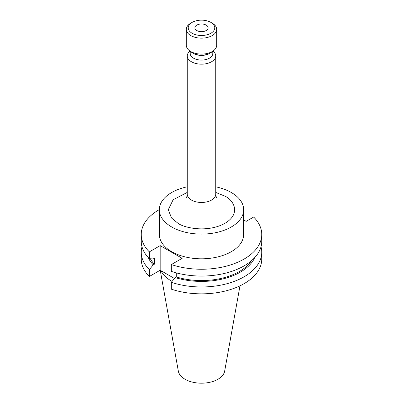 <?xml version="1.0" encoding="UTF-8"?>
<svg xmlns="http://www.w3.org/2000/svg" width="403" height="403" viewBox="0 0 403 403"><rect width="100%" height="100%" fill="white"/><g stroke="black" fill="none" stroke-linecap="round" stroke-linejoin="round"><path stroke-width="0.6" d="M172.056 281.41A42.179 24.351 180 0 1 171.673 281.198A42.179 24.351 180 0 1 160.948 270.675M187.264 186.816A42.179 24.351 0 0 0 171.673 192.523A42.179 24.351 0 0 0 159.321 209.741L159.321 234.455A42.179 24.351 0 0 0 185.36 256.953A42.179 24.351 0 0 0 231.327 251.679A42.179 24.351 0 0 0 243.679 234.455L243.679 209.741A42.179 24.351 0 0 0 215.736 186.816M159.321 209.741A42.179 24.351 0 0 0 185.36 232.239A42.179 24.351 0 0 0 231.327 226.96A42.179 24.351 0 0 0 243.679 209.741M239.981 285.828L224.667 371.123A23.288 13.445 180 0 1 209.288 382.407A23.288 13.445 180 0 1 185.032 379.243A23.288 13.445 180 0 1 178.333 371.123L160.223 270.252M190.035 51.075A14.236 8.216 0 0 0 187.264 55.946A14.236 8.216 0 0 0 191.435 61.755A14.236 8.216 0 0 0 211.565 61.755A14.236 8.216 0 0 0 215.736 55.946A14.236 8.216 0 0 0 212.965 51.075M190.206 51.191L190.206 53.544A11.294 6.519 0 0 0 197.178 59.568A11.294 6.519 0 0 0 209.484 58.153A11.294 6.519 0 0 0 212.794 53.544L212.794 51.191M190.715 51.498A12.337 7.123 0 0 0 192.775 53.08L193.516 53.503A11.294 6.519 0 0 0 209.484 53.503L210.225 53.08A12.337 7.123 0 0 0 212.285 51.498M192.775 53.08L192.775 53.08A12.337 7.123 0 0 0 210.225 53.08L209.484 53.503M190.765 23.173L192.105 22.397L190.765 23.173A15.183 8.765 0 0 0 186.317 29.369L186.317 45.332A15.183 8.765 0 0 0 190.765 51.529A15.183 8.765 0 0 0 207.308 53.428A15.183 8.765 0 0 0 216.683 45.332L216.683 29.369A15.183 8.765 0 0 0 212.235 23.173L210.895 22.397A13.284 7.672 0 0 0 192.105 22.397L192.105 22.397A13.284 7.672 0 0 0 192.105 33.242A13.284 7.672 0 0 0 210.895 33.242A13.284 7.672 0 0 0 210.895 22.397M186.317 29.369A15.183 8.765 0 0 0 190.765 35.57A15.183 8.765 0 0 0 212.235 35.57A15.183 8.765 0 0 0 216.683 29.369M206.195 30.532A6.644 3.834 0 0 0 208.144 27.822A6.644 3.834 0 0 0 204.044 24.276A6.644 3.834 0 0 0 196.805 25.107A6.644 3.834 0 0 0 194.856 27.822A6.644 3.834 0 0 0 198.956 31.363A6.644 3.834 0 0 0 206.195 30.532M261.759 234.455A60.259 34.789 180 0 1 231.604 264.59A60.259 34.789 180 0 1 171.325 264.57L171.325 271.385A60.259 34.789 180 0 0 231.604 271.405A60.259 34.789 180 0 0 261.759 241.271L261.759 234.455A60.259 34.789 180 0 0 253.658 217.036L246.162 221.363L243.679 219.927M261.759 252.187A60.259 34.789 0 0 1 231.604 282.322A60.259 34.789 0 0 1 171.325 282.302L171.325 289.168A60.259 34.789 0 0 0 231.604 289.193A60.259 34.789 0 0 0 261.759 259.058L261.759 252.187A60.259 34.789 0 0 0 261.008 246.732M141.992 246.732A60.259 34.789 0 0 0 141.241 252.187L141.241 259.058A60.259 34.789 0 0 0 149.342 276.478L160.172 270.227L174.464 278.478M171.325 264.57L182.156 258.318L160.172 245.623L149.342 251.875A60.259 34.789 180 0 1 141.241 234.455A60.259 34.789 180 0 1 159.321 209.61M141.241 252.187A60.259 34.789 0 0 0 149.342 269.607L149.342 276.478M171.325 282.302L175.214 277.561A54.964 31.731 0 0 0 254.751 257.552M251.452 260.731A53.483 30.88 180 0 1 176.307 276.932L175.214 277.561M176.307 276.932L176.307 272.876M160.172 270.227L160.172 245.623M149.342 251.875L149.342 258.691L153.231 258.943L154.324 258.313L154.324 264.237A53.483 30.88 180 0 1 150.374 258.761M148.249 257.552A54.964 31.731 0 0 0 153.231 264.867L154.324 264.237M153.231 264.867L149.342 269.607M141.241 234.455L141.241 241.271A60.259 34.789 0 0 0 149.342 258.691M186.136 198.1C186.665 197.631 187.042 196.347 187.264 194.246A14.236 8.216 -0 0 0 191.435 200.054A14.236 8.216 0 0 0 206.946 201.838A14.236 8.216 0 0 0 215.736 194.246L215.736 55.946M187.264 192.417L173.114 199.782L168.288 209.716L171.522 217.998L178.015 223.297C183.939 227.811 207.283 233.151 224.985 223.297C242.047 213.081 232.798 199.606 224.985 196.18L215.736 192.417M216.864 198.1C216.361 197.717 215.988 196.432 215.736 194.246M187.264 194.246L187.264 55.946"/></g></svg>
